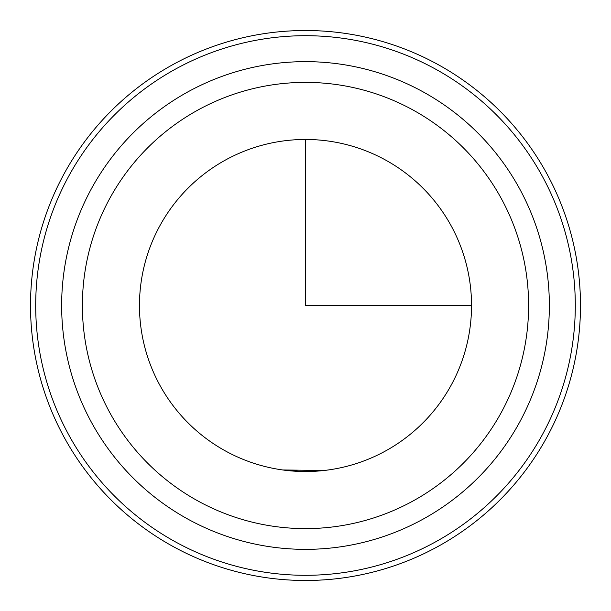 <?xml version="1.0" encoding="UTF-8"?>
<svg xmlns="http://www.w3.org/2000/svg" width="611" height="611" viewBox="0 0 611 611"><rect width="100%" height="100%" fill="white"/><g stroke="black" fill="none" stroke-linecap="round" stroke-linejoin="round"><path stroke-width="0.92" d="M328.267 469.966L323.242 470.577M305.5 471.524L287.743 470.577M451.208 385.098A166.032 166.032 0 0 1 225.902 451.208A166.032 166.032 0 0 1 159.792 225.902A166.032 166.032 0 0 1 385.098 159.792A166.032 166.032 0 0 1 451.208 385.098M282.733 469.966L324.143 470.478M64.178 173.661A274.988 274.988 0 0 1 437.339 64.178A274.988 274.988 0 0 1 546.822 437.339A274.988 274.988 0 0 1 173.661 546.822A274.988 274.988 0 0 1 64.178 173.661M68.73 176.151A269.802 269.802 0 0 1 434.849 68.73A269.802 269.802 0 0 1 542.27 434.849A269.802 269.802 0 0 1 176.151 542.27A269.802 269.802 0 0 1 68.73 176.151M91.497 188.585A243.858 243.858 0 0 1 422.415 91.497A243.858 243.858 0 0 1 519.503 422.415A243.858 243.858 0 0 1 188.585 519.503A243.858 243.858 0 0 1 91.497 188.585A243.858 243.858 0 0 1 422.415 91.497A243.858 243.858 0 0 1 519.503 422.415A243.858 243.858 0 0 1 188.585 519.503A243.858 243.858 0 0 1 91.497 188.585M305.5 139.468L305.5 305.5L471.532 305.5M109.705 198.537A223.107 223.107 0 0 1 412.463 109.705A223.107 223.107 0 0 1 501.295 412.463A223.107 223.107 0 0 1 198.537 501.295A223.107 223.107 0 0 1 109.705 198.537"/></g></svg>
